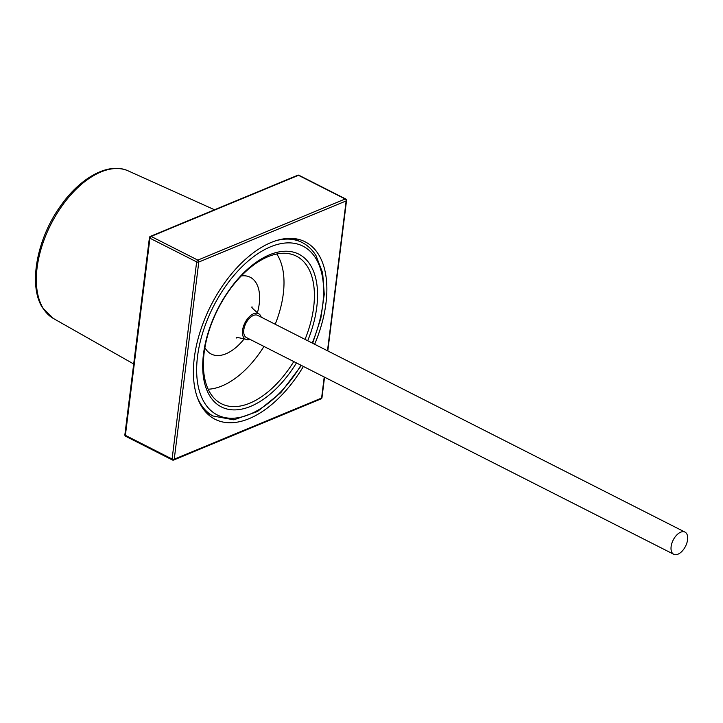 <?xml version="1.0" encoding="UTF-8"?>
<svg xmlns="http://www.w3.org/2000/svg" width="723" height="723" viewBox="0 0 723 723"><rect width="100%" height="100%" fill="white"/><g stroke="black" fill="none" stroke-linecap="round" stroke-linejoin="round"><path stroke-width="1.08" d="M314.641 344.265A99.512 55.246 116.9 0 0 305.142 241.807A99.512 55.246 116.9 0 0 271.098 242.494A99.512 55.246 116.9 0 0 200.117 331.776A99.512 55.246 116.9 0 0 215.12 419.313A99.512 55.246 116.9 0 0 249.164 418.635A99.512 55.246 116.9 0 0 303.389 366.453M305.043 339.394A82.774 45.947 116.9 0 0 307.492 266.66A82.774 45.947 116.9 0 0 295.273 255.608A82.774 45.947 116.9 0 0 223.985 298.346A82.774 45.947 116.9 0 0 210.312 393.213A82.774 45.947 116.9 0 0 220.425 403.199A82.774 45.947 116.9 0 0 293.791 361.581M307.709 340.75A85.639 47.546 116.9 0 0 310.411 265.097A85.639 47.546 116.9 0 0 232.372 285.73A85.639 47.546 116.9 0 0 209.86 396.032A85.639 47.546 116.9 0 0 296.457 362.937M276.755 253.981A79.422 44.094 -63.1 0 1 283.28 293.863A79.422 44.094 -63.1 0 1 275.21 324.266M249.959 339.349A14.352 7.971 -63.1 0 1 245.549 339.259A14.352 7.971 -63.1 0 1 242.548 330.402A14.352 7.971 -63.1 0 1 248.893 317.18A14.352 7.971 -63.1 0 1 258.536 313.655A14.352 7.971 -63.1 0 1 261.211 317.162M263.958 346.453A79.422 44.094 -63.1 0 1 208.17 389.218M684.97 532.083L257.668 315.364A12.436 6.905 116.9 0 0 253.411 315.454A12.436 6.905 116.9 0 0 244.537 326.606A12.436 6.905 116.9 0 0 246.416 337.551L673.719 554.27A12.436 6.905 116.9 0 0 677.975 554.189A12.436 6.905 116.9 0 0 686.85 543.027A12.436 6.905 116.9 0 0 684.97 532.083A12.436 6.905 116.9 0 0 680.723 532.173A12.436 6.905 116.9 0 0 671.848 543.325A12.436 6.905 116.9 0 0 673.719 554.27M150.366 236.376A1.527 1.527 0 0 0 149.435 237.596A1.527 0.696 -172.9 0 0 149.941 238.21L125.386 435.345L172.092 459.033L196.647 261.898L149.941 238.21A1.527 0.85 -63.1 0 1 151.116 236.43L197.822 260.117L345.187 198.988L298.482 175.3L151.116 236.43A1.527 1.066 -112.5 0 0 150.366 236.376L297.722 175.246A1.527 1.066 67.5 0 1 298.482 175.3A1.527 0.85 -63.1 0 1 299.006 175.291L345.711 198.979A1.527 0.85 -63.1 0 0 345.187 198.988A1.527 1.066 67.5 0 1 346.154 200.922L198.789 262.051L174.243 459.186L321.599 398.057L324.22 377.017M327.483 350.772L346.154 200.922A1.527 0.696 -172.9 0 0 346.534 200.533A1.527 1.527 0 0 0 345.711 198.979M198.789 262.051A1.527 1.066 -112.5 0 0 197.822 260.117A1.527 0.85 -63.1 0 0 196.647 261.898A1.527 0.696 -172.9 0 0 198.789 262.051M174.243 459.186A1.527 0.696 -172.9 0 1 172.092 459.033A1.527 0.85 -63.1 0 0 172.408 459.982A1.527 1.527 0 0 0 173.692 460.027A1.527 1.066 -112.5 0 0 174.243 459.186M321.599 398.057A1.527 1.066 67.5 0 1 321.048 398.897A1.527 1.527 0 0 0 321.979 397.668A1.527 0.696 -172.9 0 1 321.599 398.057M125.703 436.294A1.527 0.85 -63.1 0 1 125.386 435.345A1.527 0.696 -172.9 0 1 124.88 434.731A1.527 1.527 0 0 0 125.703 436.294L172.408 459.982A1.527 0.85 -63.1 0 0 172.933 459.964A1.527 1.066 -112.5 0 0 173.692 460.027L321.048 398.897M206.01 412.173L205.684 411.983A97.271 53.999 116.9 0 0 206.01 412.173L212.996 415.996A97.524 54.144 -63.1 0 1 200.696 404.012A97.524 54.144 -63.1 0 1 197.271 397.243M276.801 240.452A97.524 54.144 -63.1 0 1 301.211 242.06C307.257 244.925 312.191 249.444 316.014 255.608L322.657 272.869L324.266 294.297L320.831 318.346L312.652 343.253M312.219 343.027A94.659 52.553 116.9 0 0 315.698 258.201A94.659 52.553 116.9 0 0 229.444 281.012A94.659 52.553 116.9 0 0 204.564 402.928A94.659 52.553 116.9 0 0 300.967 365.223M53.348 318.454L42.567 307.826C27.989 285.639 36.801 238.798 60.615 205.901C80.452 177.424 108.848 161.816 128.188 170.881A82.756 45.947 116.9 0 0 56.909 213.61A82.756 45.947 116.9 0 0 43.244 308.468A82.756 45.947 116.9 0 0 53.348 318.454L133.692 363.985M293.999 238.689A97.271 53.999 116.9 0 0 293.655 238.527L301.211 242.06M241.247 275.942A43.064 23.904 -63.1 0 1 259.232 303.841A43.064 23.904 -63.1 0 1 257.352 312.996M244.32 338.698A43.064 23.904 -63.1 0 1 204.898 347.6M321.979 397.668L324.537 377.171M327.799 350.935L346.534 200.533M299.006 175.291A1.527 1.527 0 0 0 297.722 175.246M124.88 434.731L149.435 237.596M128.188 170.881L214.523 209.76M212.996 415.996L233.836 419.828L257.442 411.523L280.904 392.562L301.401 365.44M245.549 339.259C238.698 337.542 235.617 337.144 236.294 338.048M258.536 313.655C253.104 309.146 250.953 306.895 252.092 306.904"/></g></svg>
